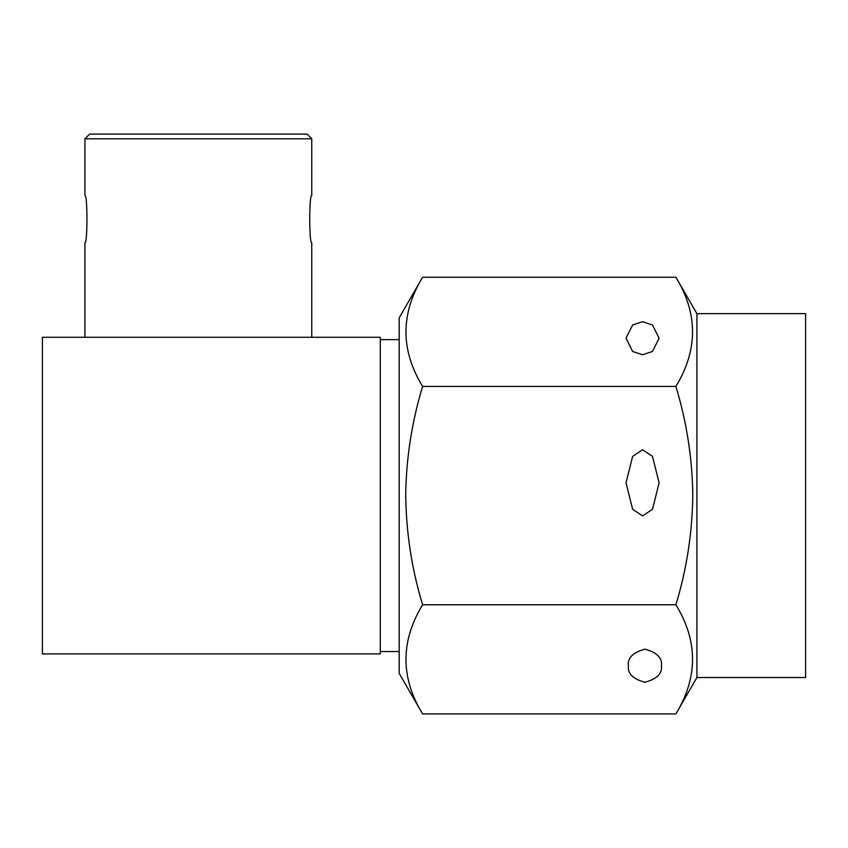 <?xml version="1.0" encoding="UTF-8"?>
<svg xmlns="http://www.w3.org/2000/svg" width="848" height="848" viewBox="0 0 848 848"><rect width="100%" height="100%" fill="white"/><g stroke="black" fill="none" stroke-linecap="round" stroke-linejoin="round"><path stroke-width="1.27" d="M399.185 339.645L380.286 339.645M399.185 651.54L380.286 651.54M84.927 138.807L311.767 138.807L307.04 134.079L89.655 134.079L84.927 138.807L84.927 195.517C87.63 194.086 87.62 244.182 84.927 242.772C87.62 244.224 87.63 194.086 84.927 195.517M696.908 313.654L696.908 677.531L805.6 677.531L805.6 313.654L696.908 313.654L675.898 277.264L422.601 277.264C400.436 313.749 400.436 350.139 422.601 386.434C411.768 422.24 406.139 458.62 405.715 495.592C406.213 533.01 411.842 569.4 422.601 604.762C400.436 641.236 400.436 677.626 422.601 713.921L675.898 713.921C698.074 677.435 698.074 641.046 675.898 604.762L422.601 604.762M642.561 321.689L652.483 324.996L659.108 338.225L652.483 351.464L642.561 354.771L632.64 351.464L626.025 338.225L632.64 324.996L642.561 321.689M642.561 449.758L652.483 456.372L659.108 482.83L652.483 509.298L642.561 515.913L632.64 509.298L626.025 482.83L632.64 456.372L642.561 449.758M661.461 665.722C662.405 657.9 656.893 652.388 644.925 649.176C632.958 652.388 627.446 657.9 628.389 665.722C627.446 673.535 632.958 679.057 644.925 682.258C656.893 679.057 662.405 673.535 661.461 665.722M675.898 277.264C698.074 313.559 698.074 349.948 675.898 386.434C686.732 422.24 692.371 458.62 692.784 495.592C692.286 533.021 686.657 569.4 675.898 604.762M422.601 713.921L399.185 673.365L399.185 317.82L422.601 277.264M675.898 386.434L422.601 386.434M311.767 337.281L311.767 242.772C309.075 244.224 309.064 194.086 311.767 195.517L311.767 138.807M42.4 337.281L42.4 653.903L380.286 653.903L380.286 337.281L42.4 337.281M84.927 242.772L84.927 337.281M696.908 677.531L675.898 713.921"/></g></svg>

